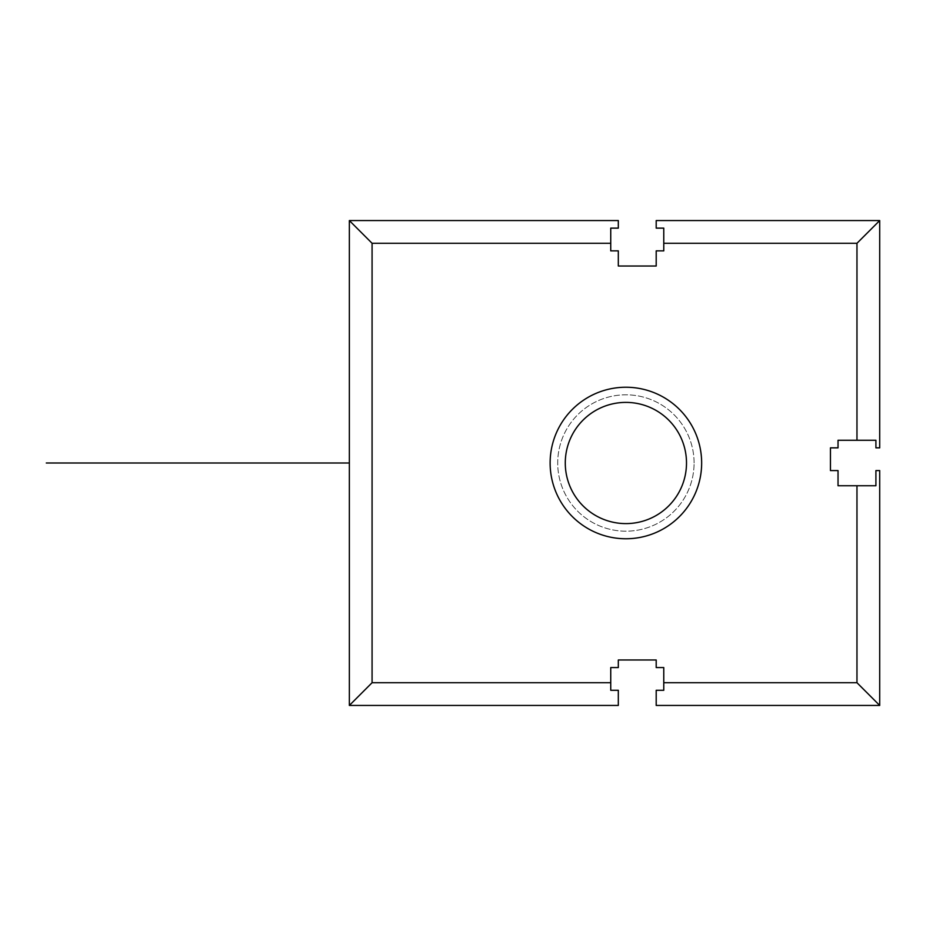 <?xml version="1.0" encoding="UTF-8"?>
<svg xmlns="http://www.w3.org/2000/svg" width="926" height="926" viewBox="0 0 926 926"><rect width="100%" height="100%" fill="white"/><g stroke="black" fill="none" stroke-linecap="round" stroke-linejoin="round"><path stroke-width="0.69" stroke-dasharray="4.63 3.47" d="M694.083 463A68.188 68.188 0 0 0 625.895 394.812A68.188 68.188 0 0 0 557.707 463A68.188 68.188 0 0 0 625.895 531.188A68.188 68.188 0 0 0 694.083 463A68.188 68.188 0 0 0 625.895 394.812A68.188 68.188 0 0 0 557.707 463A68.188 68.188 0 0 0 625.895 531.188A68.188 68.188 0 0 0 694.083 463M618.313 659.983L618.313 667.565L610.743 667.565L610.743 690.287L618.313 690.287L618.313 705.438L349.357 705.438L349.357 220.562L618.313 220.562L618.313 228.132L610.743 228.132L610.743 250.865L618.313 250.865L618.313 266.017L656.198 266.017L656.198 250.865L663.768 250.865L663.768 228.132L656.198 228.132L656.198 220.562L879.7 220.562L879.7 447.848L875.915 447.848L875.915 440.267L838.03 440.267L838.03 447.848L830.448 447.848L830.448 470.582L838.03 470.582L838.03 485.733L875.915 485.733L875.915 470.582L879.7 470.582L879.7 705.438L656.198 705.438L656.198 690.287L663.768 690.287L663.768 667.565L656.198 667.565L656.198 659.983L618.313 659.983M701.653 463A75.758 75.758 0 0 0 625.895 387.242A75.758 75.758 0 0 0 550.125 463A75.758 75.758 0 0 0 625.895 538.758A75.758 75.758 0 0 0 701.653 463M686.502 463A60.607 60.607 0 0 0 625.895 402.393A60.607 60.607 0 0 0 565.277 463A60.607 60.607 0 0 0 625.895 523.607A60.607 60.607 0 0 0 686.502 463M349.357 614.528L349.357 311.472L349.357 614.528M349.357 652.413L349.357 273.587L349.357 652.413M856.967 485.733L856.967 682.717L663.768 682.717M663.768 243.283L856.967 243.283L856.967 440.267M610.743 682.717L372.078 682.717L372.078 243.283L610.743 243.283"/><path stroke-width="1.39" d="M663.768 682.717L856.967 682.717L856.967 485.733L875.915 485.733L875.915 470.582L879.7 470.582L879.7 705.438L856.967 682.717L879.7 705.438L656.198 705.438L656.198 690.287L663.768 690.287L663.768 667.565L656.198 667.565L656.198 659.983L618.313 659.983L618.313 667.565L610.743 667.565L610.743 690.287L618.313 690.287L618.313 705.438L349.357 705.438L372.078 682.717L610.743 682.717M610.743 243.283L372.078 243.283L372.078 682.717L349.357 705.438L349.357 220.562L372.078 243.283L349.357 220.562L618.313 220.562L618.313 228.132L610.743 228.132L610.743 250.865L618.313 250.865L618.313 266.017L656.198 266.017L656.198 250.865L663.768 250.865L663.768 228.132L656.198 228.132L656.198 220.562L879.7 220.562L856.967 243.283L663.768 243.283M856.967 440.267L856.967 243.283L879.7 220.562L879.7 447.848L875.915 447.848L875.915 440.267L838.03 440.267L838.03 447.848L830.448 447.848L830.448 470.582L838.03 470.582L838.03 485.733L856.967 485.733M701.653 463A75.758 75.758 0 0 0 625.895 387.242A75.758 75.758 0 0 0 550.125 463A75.758 75.758 0 0 0 625.895 538.758A75.758 75.758 0 0 0 701.653 463M686.502 463A60.607 60.607 0 0 0 625.895 402.393A60.607 60.607 0 0 0 565.277 463A60.607 60.607 0 0 0 625.895 523.607A60.607 60.607 0 0 0 686.502 463M349.357 463L46.3 463L349.357 463M122.058 463L197.828 463L122.058 463"/></g></svg>
